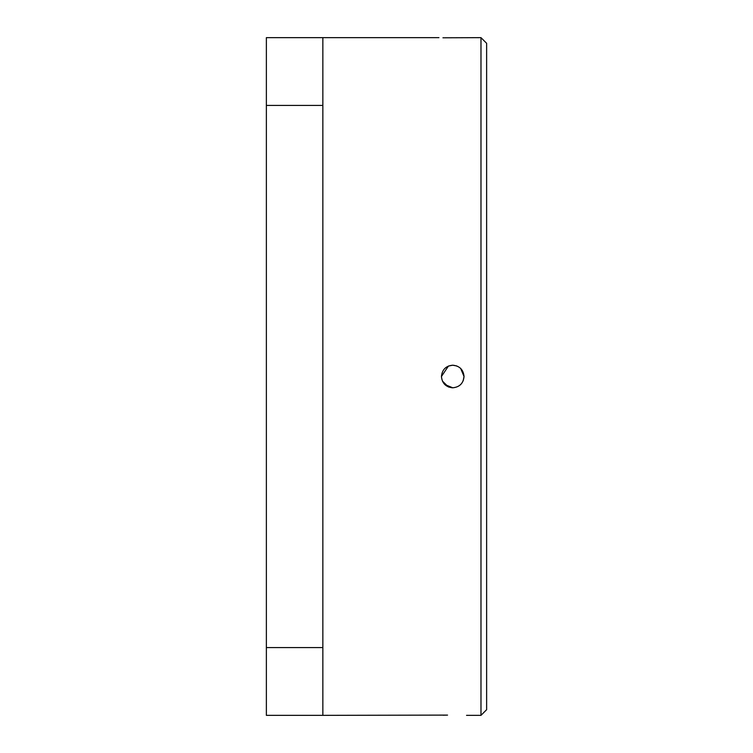<?xml version="1.0" encoding="UTF-8"?>
<svg xmlns="http://www.w3.org/2000/svg" width="753" height="753" viewBox="0 0 753 753"><rect width="100%" height="100%" fill="white"/><g stroke="black" fill="none" stroke-linecap="round" stroke-linejoin="round"><path stroke-width="1.13" d="M480.979 37.65L486.626 43.297L486.626 709.702L480.979 715.35L480.979 37.65L442.943 37.791M322.849 105.42L266.374 105.42L266.374 37.65L322.849 37.65L322.849 715.35L447.546 715.105M447.451 715.115L442.98 715.209M444.741 384.472L452.741 387.795C445.88 387.117 442.115 383.352 441.446 376.5C442.115 369.638 445.88 365.873 452.741 365.205C459.594 365.873 463.359 369.638 464.036 376.5L460.676 368.462M452.685 365.205L448.421 366.062L441.446 376.5M442.416 381.074L448.374 386.92M448.449 386.948L452.016 387.776M463.18 380.82L464.036 376.5C463.368 383.352 459.603 387.117 452.741 387.795M322.849 715.35L266.374 715.35L266.374 647.58L322.849 647.58M266.374 105.42L266.374 647.58M456.855 365.977L452.741 365.205M480.979 715.35L466.54 715.35M438.943 37.65L322.849 37.65"/></g></svg>
